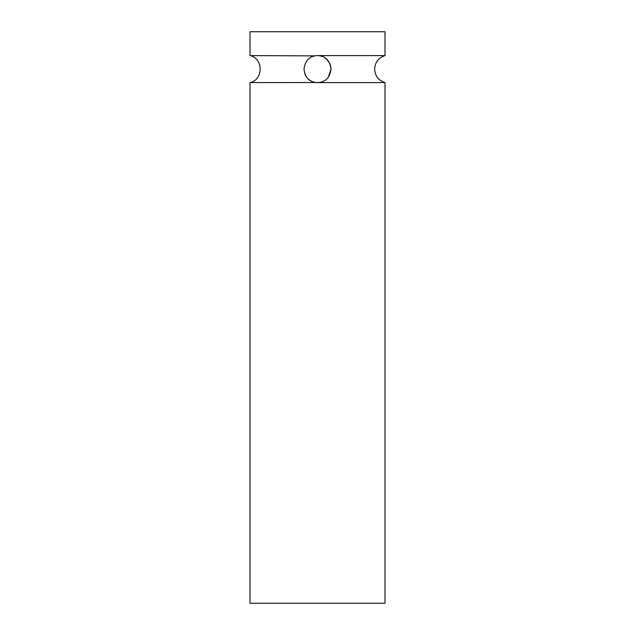 <?xml version="1.0" encoding="UTF-8"?>
<svg xmlns="http://www.w3.org/2000/svg" width="635" height="635" viewBox="0 0 635 635"><rect width="100%" height="100%" fill="white"/><g stroke="black" fill="none" stroke-linecap="round" stroke-linejoin="round"><path stroke-width="0.95" d="M330.914 67.556L331.002 69.104C329.89 60.404 325.39 55.904 317.5 55.602L385 55.602C378.508 57.769 375.055 62.27 374.642 69.104C375.055 75.93 378.508 80.431 385 82.598L317.5 82.598A13.502 13.502 0 0 1 304.744 73.517M320.373 55.912L322.723 56.65M324.818 57.753L326.684 59.206M326.7 59.222L329.724 63.381L330.652 66.048M314.809 55.872L249.999 55.602C263.509 58.396 263.509 79.804 249.999 82.598L249.999 603.25L385 603.25L385 82.598M249.999 55.602L249.999 31.75L385 31.75L385 55.602M317.5 55.602C309.666 55.88 305.165 60.357 303.998 69.032C305.086 77.772 309.586 82.296 317.5 82.598C325.382 82.296 329.882 77.795 331.002 69.104L328.335 77.153M319.016 82.518L249.999 82.598"/></g></svg>
